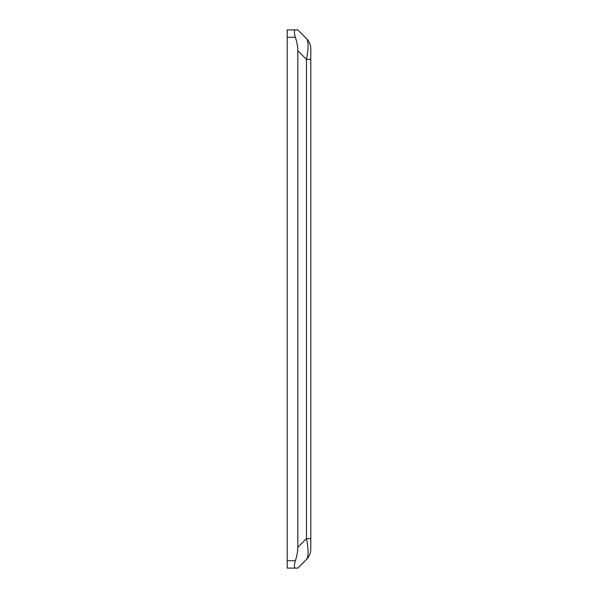 <?xml version="1.0" encoding="UTF-8"?>
<svg xmlns="http://www.w3.org/2000/svg" width="598" height="598" viewBox="0 0 598 598"><rect width="100%" height="100%" fill="white"/><g stroke="black" fill="none" stroke-linecap="round" stroke-linejoin="round"><path stroke-width="0.9" d="M310.796 549.016A14.748 14.748 0 0 1 306.475 559.444L297.819 568.1L295.352 568.1L297.819 568.1L306.475 559.444A14.748 14.748 0 0 0 310.796 549.016L310.796 538.589L306.475 538.589C308.613 549.809 308.613 556.76 306.475 559.444M310.796 538.589L310.796 59.411L306.475 59.411L306.475 538.589L297.819 547.245A51.084 29.496 -45 0 1 295.352 560.73C294.074 565.192 294.074 567.652 295.352 568.1L287.204 568.1L287.204 37.27L295.352 37.27A51.084 29.496 45 0 1 297.819 50.755L297.819 547.245M310.796 59.411L310.796 48.984A14.748 14.748 0 0 0 306.475 38.556C308.613 41.24 308.613 48.191 306.475 59.411L297.819 50.755M310.796 48.984A14.748 14.748 0 0 0 306.475 38.556L297.819 29.9L295.352 29.9L297.819 29.9M295.352 37.27C294.074 32.808 294.074 30.349 295.352 29.9L287.204 29.9L287.204 37.27M295.352 560.73L287.204 560.73"/></g></svg>
